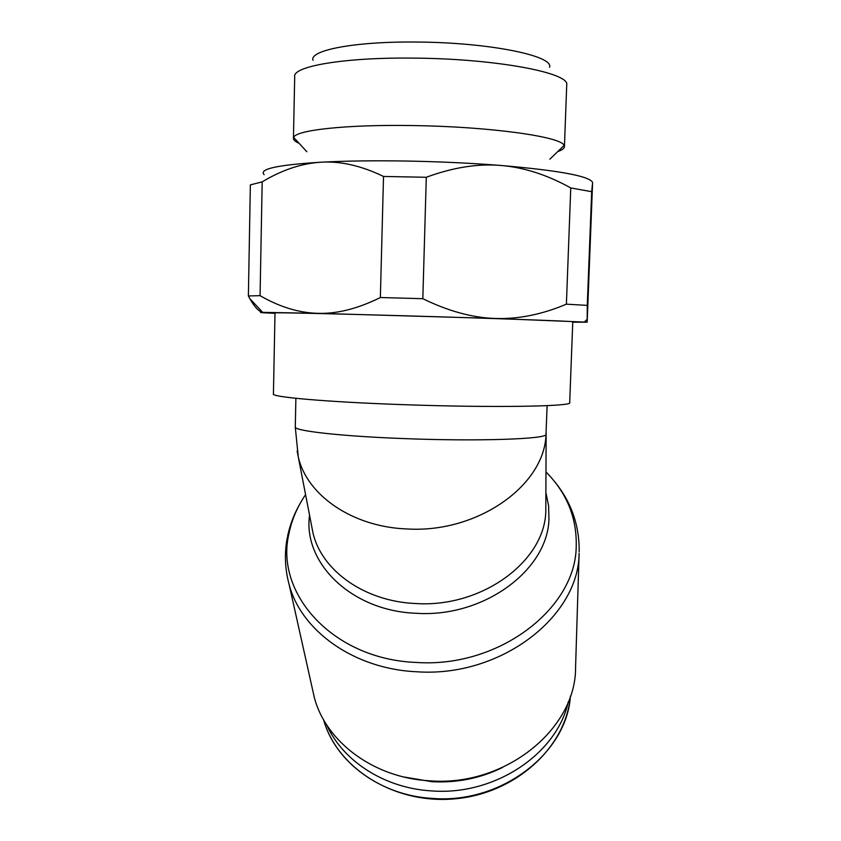 <?xml version="1.0" encoding="UTF-8"?>
<svg xmlns="http://www.w3.org/2000/svg" width="841" height="841" viewBox="0 0 841 841"><rect width="100%" height="100%" fill="white"/><g stroke="black" fill="none" stroke-linecap="round" stroke-linejoin="round"><path stroke-width="1.26" d="M557.741 151.58C562.114 150.076 564.343 148.447 564.437 146.681L564.08 145.44C561.725 136.736 489.641 126.549 412.5 125.561C346.639 124.426 295.696 130.113 293.656 137.419L293.435 138.639C293.667 140.184 295.548 141.74 299.07 143.296M564.437 146.681L566.718 84.909C570.209 72.936 496.064 58.691 414.361 58.124C344.2 57.188 291.943 66.386 294.697 76.836L293.446 138.05M549.52 67.269C554.272 55.916 489.126 42.439 417.22 42.05C355.238 41.272 309.12 50.229 312.999 60.247M422.823 298.702L380.363 297.525C357.961 308.647 337.178 313.924 317.993 313.346L495.591 318.487C472.653 317.814 448.4 311.212 422.823 298.702L426.292 177.272C452.742 167.485 477.53 163.543 500.668 165.446C471.254 163.143 440.169 161.682 407.401 161.062C374.739 160.515 346.05 160.883 321.346 162.187C277.562 164.889 258.502 169.052 264.137 174.665M275.007 313.346L264.516 312.82C259.922 312.547 259.312 312.389 262.686 312.358L317.993 313.346C298.765 312.82 279.454 306.923 260.069 295.664L248.379 295.958L250.355 184.883L262.182 181.866C282.155 169.861 301.877 163.301 321.346 162.187C340.763 161.041 361.493 165.803 383.517 176.452L426.292 177.272M568.285 701.836C557.11 753.62 495.002 795.859 431.675 790.908C384.537 788.29 342.729 761.031 326.707 724.91M502.582 767.455C480.547 778.293 457.01 783.045 431.948 781.699L403.627 776.937M287.349 537.357C284.3 553.042 284.878 568.716 289.094 584.379C301.036 630.687 353.819 668.921 416.442 671.749C500.332 677.867 579.029 616.821 579.113 553.199L575.57 667.439C576.222 728.727 505.378 787.008 429.562 780.805C373.436 777.872 325.635 741.52 314.271 697.263L312.19 687.938M546.04 472.011C566.834 493.015 576.894 517.73 576.222 546.166C576.022 608.579 498.524 668.385 416.001 662.424C333.11 659.281 274.397 593.62 288.999 533.373C291.806 519.654 297.336 506.745 305.577 494.645M545.988 493.078L548.605 505.872L548.952 519.002C547.869 570.019 483.764 617.893 416.137 613.278C351.422 610.976 302.834 562.944 309.551 515.165M295.885 398.308L295.286 426.797C292.542 430.729 340.521 436.279 404.878 438.624C478.203 441.493 546.377 439.097 545.988 434.482L547.113 405.646M405.183 315.806C494.918 318.392 576.306 321.346 572.774 321.767L569.693 402.639C573.036 406.497 491.943 407.874 402.734 404.637C326.192 401.998 270.035 396.963 273.43 393.84L275.007 312.936C271.664 312.379 328.2 313.577 405.183 315.806M592.442 182.14C588.753 175.969 558.161 170.408 500.668 165.446C523.848 167.338 547.207 174.833 570.755 187.942L591.686 191.685L592.59 182.781L587.176 322.177L572.753 322.198M248.379 295.958L249.861 298.713C254.234 306.502 258.366 311.054 262.266 312.358M587.176 322.177L587.27 305.388L566.392 304.169C542.161 314.429 518.561 319.202 495.591 318.487L587.176 322.177M587.27 305.388L591.686 191.685M570.755 187.942L566.392 304.169M383.517 176.452L380.363 297.525M260.069 295.664L262.182 181.866M432.568 798.424C380.048 795.607 334.991 761.589 323.564 719.707C337.167 768.632 395.007 804.805 455.654 798.761C516.353 793.137 566.224 746.671 570.398 696.117C567.023 752.905 501.488 804.08 432.568 798.424M546.145 432.137L545.798 511.58C544.653 561.357 481.851 607.99 415.685 603.523C364.416 601.473 321.273 570.303 312.926 532.637L311.612 525.835M545.988 434.482C544.821 485.225 477.793 533.32 407.212 528.968C352.537 527.055 306.818 495.244 298.271 456.842L297.115 451.07M549.888 159.18L564.08 145.44M289.094 584.379L314.271 697.263M295.275 427.091L298.271 456.842L311.643 526.024M579.165 551.728C579.502 525.268 571.176 501.72 554.187 481.063M287.601 536.127C290.113 524.248 294.508 512.957 300.794 502.277M262.686 312.358L249.861 298.713M584.453 321.903L587.071 319.412M306.86 151.737L293.656 137.419"/></g></svg>
